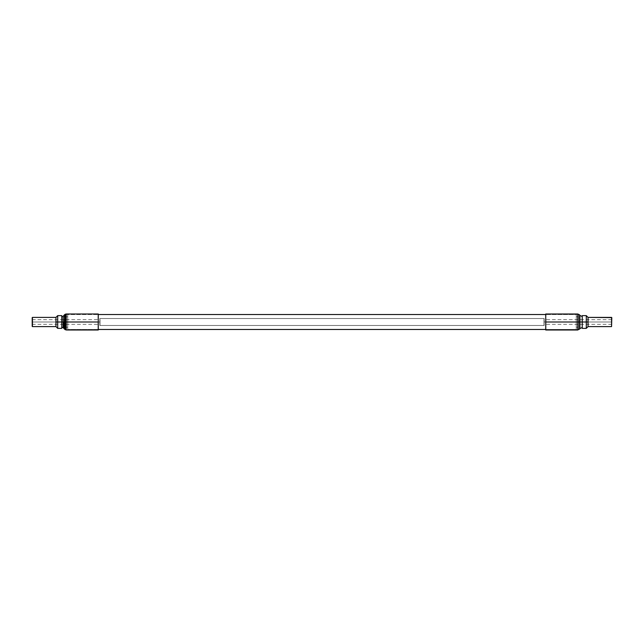 <?xml version="1.0" encoding="UTF-8"?>
<svg xmlns="http://www.w3.org/2000/svg" width="644" height="644" viewBox="0 0 644 644"><rect width="100%" height="100%" fill="white"/><g stroke="black" fill="none" stroke-linecap="round" stroke-linejoin="round"><path stroke-width="0.48" stroke-dasharray="3.22 2.42" d="M55.964 322L55.964 317.395L55.964 322L57.702 322L57.702 315.657L57.702 322L55.964 322L55.964 326.605L55.964 322M32.433 317.395L32.433 326.605L32.433 317.395M32.2 317.621L32.2 326.379L32.2 317.621M57.702 319.682L57.702 324.318M57.702 315.624L57.702 322C57.702 313.845 57.702 313.845 57.702 322L61.76 322L61.76 315.624M61.76 328.376L61.76 322C61.76 315.077 61.76 315.077 61.76 322L57.702 322L57.702 328.376M61.76 316.607L61.76 322L63.112 322L63.112 327.651L63.112 322L61.76 322L61.76 327.394M63.112 316.349L63.112 322L63.112 316.349M64.078 328.633L64.078 315.367L64.078 322L63.112 322L64.448 322L64.448 314.819L64.448 329.181M98.274 330.002L98.274 322C98.274 331.974 98.274 331.974 98.274 322C98.274 312.026 98.274 312.026 98.274 322L98.274 314.232L98.274 322L65.237 322L65.237 329.784L65.237 322L64.448 322L65.237 322L65.237 314.216L65.237 322L66.211 322L66.211 313.998L66.211 322L98.274 322L98.274 313.998M65.583 314.465L98.274 314.232L98.274 329.768L98.041 314.465L98.274 329.768L98.041 314.465L98.041 322L65.583 322L65.583 314.465L65.583 322L98.041 322L98.041 329.535L98.041 322L65.583 322C65.583 331.676 65.583 331.676 65.583 322C65.583 312.324 65.583 312.324 65.583 322C65.583 315.302 65.583 315.302 65.583 322C65.583 328.698 65.583 328.698 65.583 322L65.583 329.535L65.583 322L98.041 322L98.041 329.535L65.583 329.535M66.211 322L66.211 330.002L66.211 322M67.733 322L67.733 316.784L67.733 322L65.583 322L65.583 316.784L65.583 322L67.733 322C67.733 315.302 67.733 315.302 67.733 322C67.733 328.698 67.733 328.698 67.733 322L67.733 327.216L67.733 322L65.583 322L65.583 327.216L65.583 322L67.733 322M67.733 314.522L67.733 329.478L67.733 314.522L98.274 314.522L67.733 314.522L67.733 329.478L67.733 314.522M576.267 314.522L576.267 329.478L545.726 329.478L576.267 329.478L576.267 314.522L576.267 329.478L576.267 314.522L545.726 314.522L576.267 314.522M98.274 329.478L67.733 329.478L98.274 329.478M576.267 322C576.267 315.302 576.267 315.302 576.267 322C576.267 328.698 576.267 328.698 576.267 322L576.267 316.784L576.267 322L578.417 322L578.417 316.784L578.417 322L576.267 322L576.267 327.216L576.267 322L578.417 322L578.417 327.216L578.417 322L576.267 322M578.417 322C578.417 331.676 578.417 331.676 578.417 322C578.417 312.324 578.417 312.324 578.417 322C578.417 315.302 578.417 315.302 578.417 322C578.417 328.698 578.417 328.698 578.417 322L578.417 329.535L578.417 322L545.959 322L545.959 329.535L545.959 322L578.417 322L578.417 314.465L578.417 322L545.959 322L545.959 314.465L545.959 322L578.417 322M545.959 322L545.726 314.232L545.726 329.768L545.959 322M578.417 329.535L545.726 329.768L545.726 314.232L578.417 314.465M545.726 313.998L545.726 322L577.789 322L577.789 330.002L577.789 322L545.726 322C545.726 312.026 545.726 312.026 545.726 322C545.726 331.974 545.726 331.974 545.726 322L545.726 330.002M577.789 322L577.789 313.998L577.789 322L579.552 322L579.552 314.819L579.552 322L577.789 322M579.552 329.181L579.552 322L579.552 329.181L579.552 322L582.24 322L582.24 327.394L582.24 316.607L582.24 322L579.922 322L579.922 315.367L579.922 328.633M582.24 327.394L582.24 316.607M582.24 315.624L582.24 322L586.298 322L586.298 328.343L586.298 322L582.24 322C582.24 328.923 582.24 328.923 582.24 322C582.24 315.077 582.24 315.077 582.24 322L582.24 328.376M586.298 324.318L586.298 319.682M586.298 328.343L586.298 322C586.298 313.845 586.298 313.845 586.298 322L588.036 322L588.036 326.605L588.036 322L586.298 322L586.298 328.343L586.298 315.657M588.036 317.395L588.036 322L588.036 317.395M611.567 317.395L611.567 326.605L611.567 317.395M611.8 326.379L611.8 317.621L611.8 326.379M611.8 322C611.8 319.022 611.8 319.022 611.8 322C611.8 324.978 611.8 324.978 611.8 322L611.8 319.682L611.8 322L543.987 322L543.987 319.682L543.987 322L611.8 322L611.8 324.318L611.8 322L543.987 322L543.987 324.318L543.987 322L611.8 322M543.987 322C543.987 326.242 543.987 326.242 543.987 322C543.987 317.758 543.987 317.758 543.987 322C543.987 319.022 543.987 319.022 543.987 322C543.987 324.978 543.987 324.978 543.987 322L544.164 325.478L543.987 318.7L544.164 325.478L99.836 325.478L99.836 318.522L544.164 318.522L543.987 322M544.164 318.522L544.164 322L544.164 318.522L99.836 318.522L99.836 325.478L544.164 325.478L543.987 318.7M99.836 325.478L99.836 322L100.013 325.301M99.836 322L99.836 318.522L99.836 322M100.013 322C100.013 326.242 100.013 326.242 100.013 322C100.013 317.758 100.013 317.758 100.013 322C100.013 319.022 100.013 319.022 100.013 322C100.013 324.978 100.013 324.978 100.013 322L100.013 319.682L100.013 322L32.2 322L32.2 319.682L32.2 322L100.013 322L100.013 324.318L100.013 322L32.2 322C32.2 319.022 32.2 319.022 32.2 322C32.2 324.978 32.2 324.978 32.2 322L32.2 324.318L32.2 322L100.013 322M67.733 316.784L65.583 316.784M576.267 316.784L578.417 316.784M576.267 327.216L578.417 327.216M611.8 319.682L543.987 319.682M611.8 324.318L543.987 324.318M32.2 319.682L100.013 319.682M32.2 324.318L100.013 324.318M67.733 327.216L65.583 327.216"/><path stroke-width="0.97" d="M55.964 326.605L55.964 317.395L32.433 317.395L55.964 317.395L55.964 322L57.702 322L55.964 322L55.964 326.605L32.433 326.605L55.964 326.605L57.702 328.343L57.702 319.682M32.433 317.395L32.433 326.605L32.433 317.395M32.2 326.379L32.2 317.621L32.2 326.379M57.702 324.318L57.702 315.624L55.964 317.395M57.702 315.624L61.76 315.624L61.76 322L57.702 322L61.76 322L61.76 316.607L63.112 316.349L63.112 322L61.76 322L61.76 328.376L57.702 328.376M98.274 329.768L98.274 322L98.274 330.002L66.211 330.002L66.211 322L66.211 330.002L64.078 328.633L64.078 322L63.112 322L64.078 322L64.078 328.633L63.112 327.651L63.112 322L63.112 327.651L61.76 327.394L61.76 322L63.112 322L63.112 316.349L64.448 314.819L64.448 329.181L64.448 322L65.237 322L65.237 329.784L65.237 322L64.448 322L64.448 314.819L65.237 314.216L65.237 322L65.237 314.216L66.211 313.998L66.211 322L65.237 322L66.211 322L66.211 313.998L98.274 313.998L98.274 322L66.211 322L98.274 322L98.274 314.232M545.726 329.478L98.274 329.478L545.726 329.478M98.274 314.522L545.726 314.522L98.274 314.522M545.726 314.232L545.726 329.768M545.726 330.002L545.726 322L577.789 322L577.789 330.002L577.789 322L545.726 322L545.726 313.998L577.789 313.998L577.789 322L577.789 313.998L579.552 314.819L579.552 322L577.789 322L579.552 322L579.552 329.181L579.922 322L579.922 328.633L577.789 330.002L545.726 330.002M582.24 322L579.922 322L579.922 328.633L582.24 327.394L582.24 322L586.298 322L586.298 328.376L582.24 328.376L582.24 315.624L586.298 315.624L586.298 322L579.552 322L579.552 314.819L579.922 322L579.922 315.367L582.24 316.607L582.24 322M586.298 319.682L586.298 324.318M588.036 317.395L611.8 317.621L611.567 326.605L611.567 317.395L611.567 326.605L588.036 326.605L588.036 322L586.298 322L588.036 322L588.036 317.395L611.567 317.395L611.567 326.605L588.036 326.605L588.036 317.395L586.298 315.657M588.036 326.605L586.298 328.343"/></g></svg>
